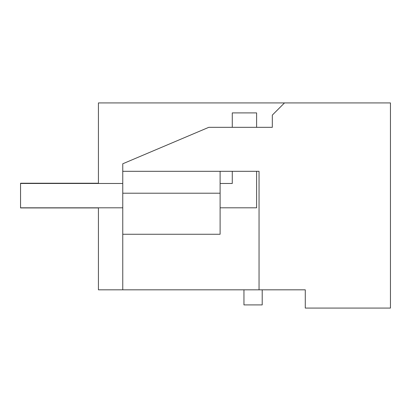 <?xml version="1.0" encoding="UTF-8"?>
<svg xmlns="http://www.w3.org/2000/svg" width="411" height="411" viewBox="0 0 411 411"><rect width="100%" height="100%" fill="white"/><g stroke="black" fill="none" stroke-linecap="round" stroke-linejoin="round"><path stroke-width="0.62" d="M98.424 183.476L98.424 102.925L390.45 102.925L390.45 308.075L305.275 308.075L305.275 289.822L285.809 289.822M305.275 289.822L122.761 289.822L122.761 234.26L220.106 234.26L220.106 171.31M98.424 207.812L98.424 289.822L122.761 289.822M243.949 289.822L243.949 304.911L262.203 304.911L262.203 289.822M284.494 102.925L272.323 115.095L272.323 127.328L208.788 127.328L122.761 163.784L122.761 234.26M259.043 289.822L259.043 171.31L122.761 171.31M98.424 269.138L98.424 239.937M122.761 193.211L220.106 193.211M256.608 127.328L256.608 112.902L232.272 112.902L232.272 127.328M232.272 171.31L232.272 183.476L220.106 183.476M122.761 183.476L20.555 183.476L20.555 207.812L122.761 207.812M256.608 171.31L256.608 207.812L220.106 207.812M98.424 207.935L20.55 207.935L20.55 183.234L98.424 183.234"/></g></svg>
